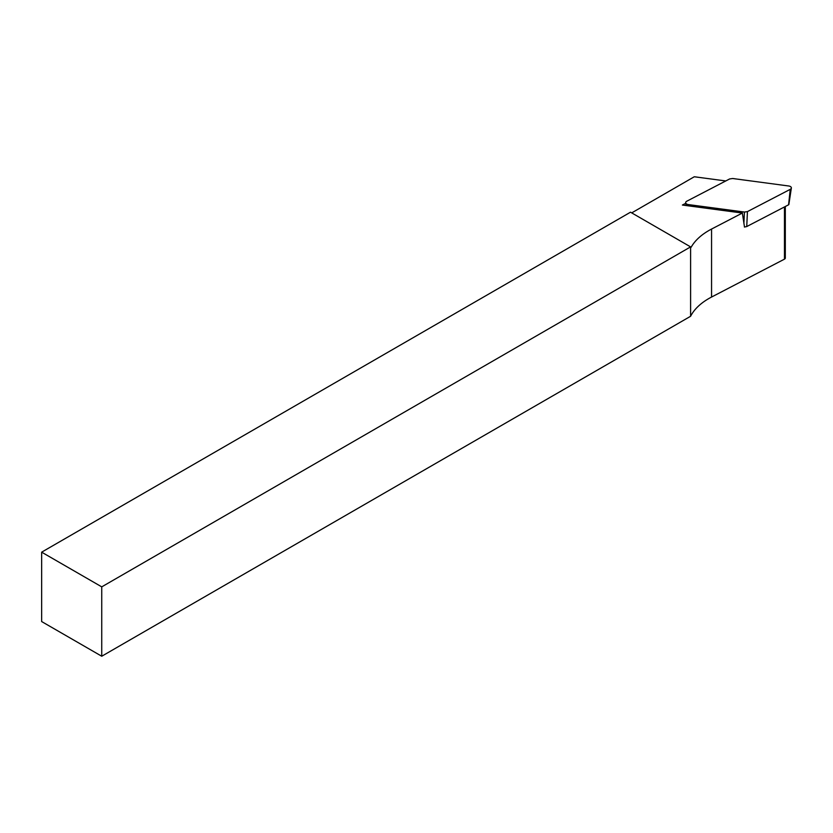 <?xml version="1.0" encoding="UTF-8"?>
<svg xmlns="http://www.w3.org/2000/svg" width="833" height="833" viewBox="0 0 833 833"><rect width="100%" height="100%" fill="white"/><g stroke="black" fill="none" stroke-linecap="round" stroke-linejoin="round"><path stroke-width="1.25" d="M785.311 206.501L785.311 258.053A2.551 1.468 180 0 1 784.467 259.146L711.559 297.048A72.232 41.702 0 0 0 690.599 316.269L101.741 656.237L101.741 586.859L41.65 552.164L630.508 212.196L691.161 247.214A72.232 41.702 180 0 1 711.559 229.054L742.359 213.04L682.394 205.043L685.767 203.294M725.762 180.948L694.285 176.763L631.716 212.884M742.359 213.04L744.504 227.055M41.65 552.164L41.65 621.553L101.741 656.237M101.741 586.859L690.599 246.88L690.599 316.269M747.44 211.603L746.743 226.555L788.58 204.803A0.916 0.531 0 0 0 788.872 204.46L791.35 188.071A3.394 1.958 0 0 0 788.726 185.988L732.613 178.501L729.604 178.96L686.808 201.201A3.394 1.958 0 0 0 685.694 202.836A3.394 1.958 0 0 0 688.318 204.574L744.421 212.051L747.44 211.603L790.236 189.351A3.394 1.958 0 0 0 791.35 188.071M746.743 226.555L744.421 227.055M711.559 297.048L711.559 229.054M784.467 259.146L784.467 206.938M790.236 189.351L788.58 204.803M688.318 204.574L688.36 205.845M743.89 223.452L744.421 212.051M686.1 205.543L685.694 202.836"/></g></svg>
